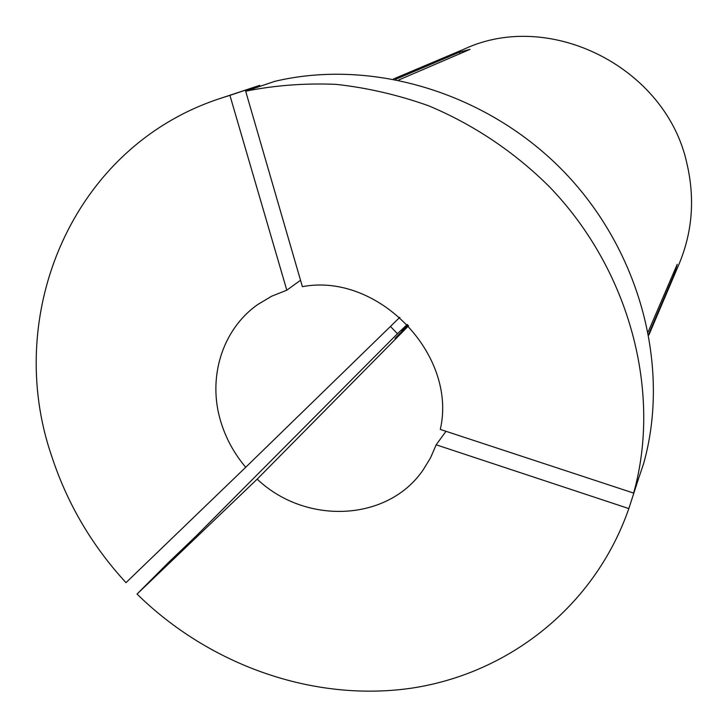 <?xml version="1.0" encoding="UTF-8"?>
<svg xmlns="http://www.w3.org/2000/svg" width="728" height="728" viewBox="0 0 728 728"><rect width="100%" height="100%" fill="white"/><g stroke="black" fill="none" stroke-linecap="round" stroke-linejoin="round"><path stroke-width="1.09" d="M407.571 324.788L401.547 330.567L407.425 324.642M286.805 290.19L229.921 95.368L220.721 98.28C71.772 146.619 2.785 315.242 51.852 456.656C67.34 503.749 92.056 545.745 125.989 582.655L245.718 467.267C234.316 453.781 226.062 438.738 220.957 422.158C207.234 378.469 221.867 329.629 257.876 304.441L271.68 296.196L286.805 290.19L300.528 280.253M393.457 78.979L464.601 48.922C550.213 9.209 666.42 67.768 686.941 163.654C695.049 198.526 692.446 231.959 679.106 263.946L648.866 335.035M395.495 79.361L459.623 52.098L470.024 49.358L398.726 80.007M648.239 331.731L677.24 264.31L674.11 274.574L672.89 274.42M648.694 334.125L674.11 274.574M137.037 594.066L257.193 479.133C305.332 525.034 387.524 521.958 423.068 470.033L430.485 457.948L436.172 444.808L628.828 508.572C594.803 606.642 508.335 673.873 410.965 688.251C313.249 702.192 209.528 665.192 137.037 594.066L168.45 562.553L195.978 536.208L397.461 333.715L390.445 326.453M628.828 508.572L638.665 478.25M220.721 98.28L259.714 85.367L259.996 86.341M229.921 95.368L259.714 85.367M257.193 479.133L408.563 325.844M436.172 444.808L445.973 431.304M245.718 467.267L399.845 317.308M408.335 325.598L395.067 338.329L408.008 325.252M274.765 81.354C372.317 58.122 487.669 92.683 564.182 171.972C640.622 251.342 670.625 367.458 643.643 463.554L633.633 493.084C661.834 392.61 630.139 270.552 549.604 186.941C514.55 152.034 473.264 124.397 428.492 105.742C398.171 94.959 367.449 87.833 336.336 84.375C305.341 83.028 275.12 85.294 245.664 91.173L274.765 81.354M245.664 91.173L302.384 286.659C377.987 272.199 457.657 354.754 440.294 429.429L633.633 493.084M459.623 52.098L459.778 53.763M397.461 333.715L407.28 324.479"/></g></svg>
